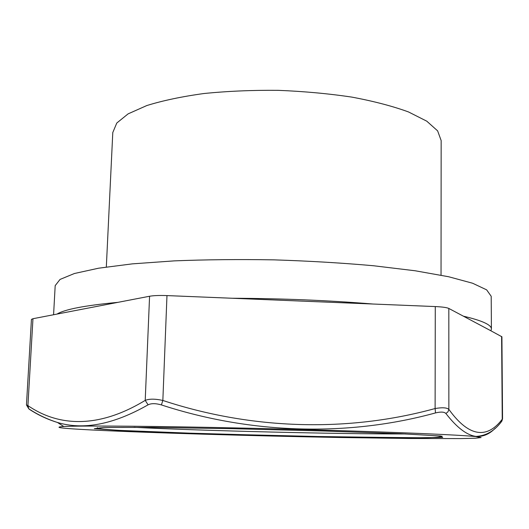 <?xml version="1.0" encoding="UTF-8"?>
<svg xmlns="http://www.w3.org/2000/svg" width="529" height="529" viewBox="0 0 529 529"><rect width="100%" height="100%" fill="white"/><g stroke="black" fill="none" stroke-linecap="round" stroke-linejoin="round"><path stroke-width="0.79" d="M106.322 266.986L112.789 132.528L116.783 123.032L128.097 113.874L146.798 105.555C162.787 100.576 181.857 96.562 204.015 93.514C227.536 91.153 252.227 90.095 278.102 90.333C303.95 91.358 328.569 93.62 351.937 97.124C373.917 101.257 392.776 106.197 408.5 111.95L426.771 121.174L437.628 130.868L441.153 140.555L441.041 275.166M500.89 422.268L501.876 421.077L502.55 418.803L501.915 336.801L490.892 330.784L491.408 329.064C491.606 324.912 482.256 320.614 463.364 316.17L448.83 308.453C446.833 307.521 442.31 306.893 435.274 306.569L373.018 304.023C328.694 300.386 281.712 298.462 232.072 298.25L166.972 295.592C159.421 295.321 153.622 295.539 149.575 296.247L117.888 302.357C84.911 305.464 64.611 309.379 56.987 314.087L32.963 318.716L31.436 319.397L26.457 404.923L27.918 405.617L28.778 408.791L29.459 409.353C38.088 415.014 47.418 419.385 57.443 422.466L57.443 422.466C83.384 430.348 113.596 424.47 148.08 404.83C151.261 403.263 155.705 403.29 161.405 404.923C252.307 434.626 349.53 436.57 435.506 412.918C440.882 411.655 444.347 411.853 445.914 413.513C456.884 427.65 466.928 435.281 476.04 436.405C483.096 436.855 489.484 434.137 495.197 428.252M490.892 330.784L463.364 316.17M92.125 429.991C148.927 432.841 251.983 435.876 339.545 437.496L409.076 438.495L460.475 438.581L475.492 438.217L481.106 437.543L475.75 436.57C467.398 435.724 449.075 434.699 420.786 433.496C368.733 431.294 282.493 428.781 207.56 427.353C132.528 425.918 78.755 425.713 63.771 426.5C52.206 427.287 61.662 428.45 92.125 429.991M491.408 329.064L491.203 296.293L486.654 289.859L472.595 283.233L448.665 276.746L415.192 270.775L373.395 265.737C341.992 262.939 308.85 260.982 273.956 259.858C239.048 259.276 205.847 259.613 174.352 260.87L132.349 263.865L98.632 268.196L74.41 273.506L60.041 279.431L55.188 285.634L53.581 314.742M502.55 418.803L501.876 421.077C494.807 430.765 486.197 435.876 476.04 436.405L475.75 436.57M32.963 318.716L27.918 405.617C58.144 426.361 97.991 429.079 145.217 400.374C149.383 398.74 155.255 398.773 162.846 400.46C252.697 430.097 348.842 432.312 435.116 408.533C442.257 407.323 446.84 407.601 448.863 409.367L447.977 411.813L445.914 413.513M435.274 306.569L435.116 408.533L435.506 412.918M166.972 295.592L162.846 400.46L161.405 404.923M149.575 296.247L145.217 400.374L148.08 404.83M373.018 304.023L232.072 298.25M117.888 302.357L56.987 314.087M448.83 308.453L448.863 409.367C470.096 438.938 488.214 437.767 502.246 419.219L501.611 336.47M118.88 430.447L167.343 432.524L296.736 436.213L412.574 437.827L442.694 437.397L440.683 435.975L399.924 433.694L324.37 431.016L232.714 428.695L152.074 427.425L103.691 427.472L94.334 428.622L118.88 430.447M133.976 427.306C201.972 430.798 337.509 434.111 405.591 433.945M63.771 426.5L57.443 422.466C47.127 419.166 37.572 414.61 28.778 408.791L26.457 404.923M442.006 436.101C439.692 437.324 431.776 437.86 418.254 437.721L336.841 436.974L205.159 433.773L119.58 430.375C103.168 429.33 95.809 428.437 97.501 427.683"/></g></svg>
